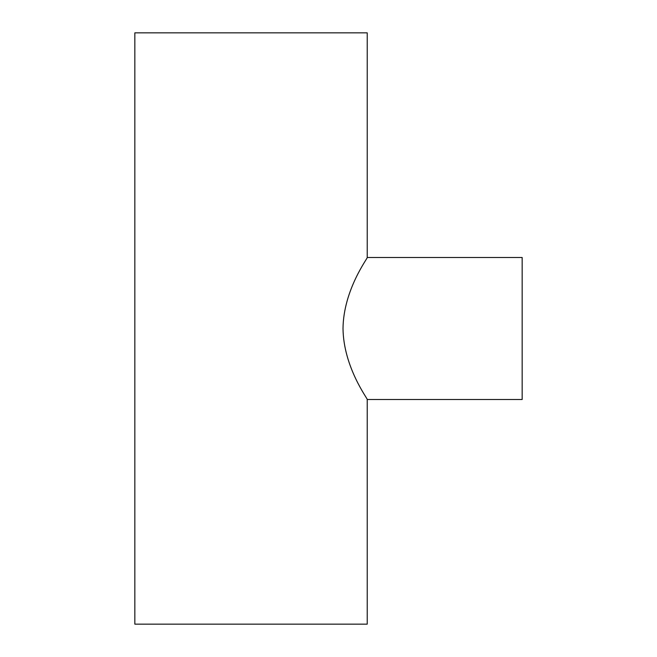 <?xml version="1.0" encoding="UTF-8"?>
<svg xmlns="http://www.w3.org/2000/svg" width="657" height="657" viewBox="0 0 657 657"><rect width="100%" height="100%" fill="white"/><g stroke="black" fill="none" stroke-linecap="round" stroke-linejoin="round"><path stroke-width="0.99" d="M367.23 257.495L522.159 257.495L522.159 399.505L367.23 399.505C368.257 399.522 343.447 367.468 343.011 328.475C343.463 289.458 368.257 257.519 367.23 257.495L367.23 32.85L134.841 32.85L134.841 624.15L367.23 624.15L367.23 399.505"/></g></svg>
